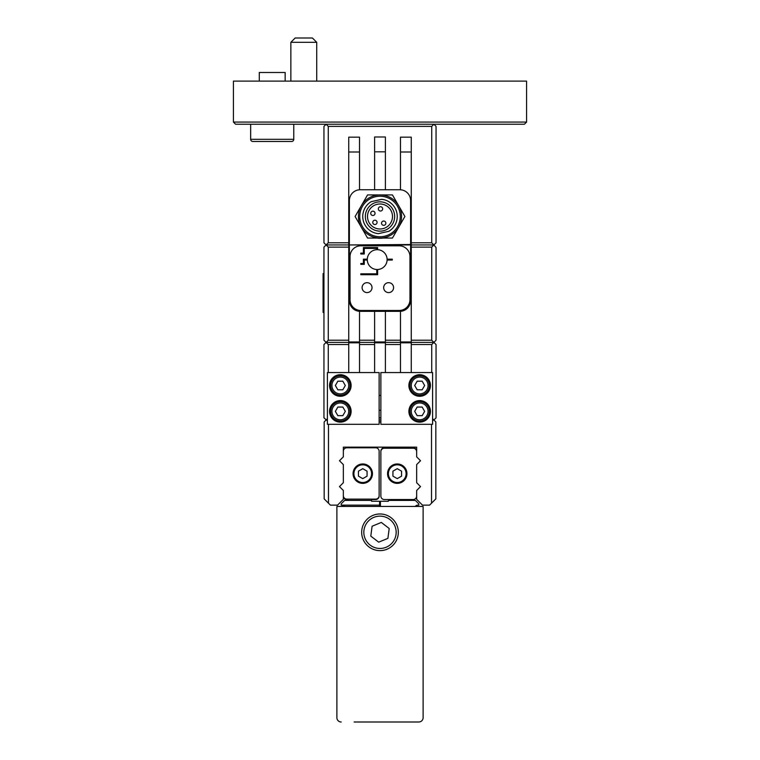 <?xml version="1.0" encoding="UTF-8"?>
<svg xmlns="http://www.w3.org/2000/svg" width="760" height="760" viewBox="0 0 760 760"><rect width="100%" height="100%" fill="white"/><g stroke="black" fill="none" stroke-linecap="round" stroke-linejoin="round"><path stroke-width="1.14" d="M327.398 418.693L324.168 421.923L324.168 498.883L330.419 505.134L337.535 505.134L343.349 499.32L343.349 490.475L339.473 486.6L343.349 482.714L343.349 464.607L339.473 460.731L343.349 456.855L343.349 447.146L416.651 447.146L416.651 456.855L420.527 460.731L416.651 464.607L416.651 482.714L420.527 486.6L416.651 490.475L416.651 499.32L422.465 505.134L429.58 505.134L435.831 498.883L435.831 421.923L433.894 419.985L432.601 419.985M328.481 503.196L328.481 424.298M327.398 420.85L323.95 417.829L323.95 344.536L326.106 342.38L323.95 340.224L323.95 247.105L326.106 244.948L323.95 242.791L323.95 126.378L326.106 124.231L328.263 126.378L431.737 126.378L433.894 124.231L436.05 126.378L436.05 242.791L433.894 244.948L431.737 242.791L431.737 126.378M431.519 424.298L431.519 503.196M380.865 421.923L379.135 421.923M380.865 419.985L379.135 419.985M327.398 419.985L326.543 419.985M433.456 419.985L432.601 420.85M435.831 433.808L435.831 438.51M431.737 372.562L431.737 344.536L433.894 342.38L436.05 344.536L436.05 417.829L433.894 419.985L432.601 418.693M380.865 417.829L379.135 417.829M359.518 372.562L359.518 344.536L374.613 344.536L374.613 372.562M328.263 372.562L328.263 344.536L348.745 344.536L348.745 372.562M411.255 372.562L411.255 344.536L431.737 344.536M385.387 372.562L385.387 344.536L400.482 344.536L400.482 372.562M380.865 410.248L379.135 410.248M374.613 344.536L374.613 342.817L385.387 342.817L385.387 344.536M359.518 344.536L359.518 342.817L348.745 342.817L348.745 344.536M400.482 344.536L400.482 342.817L411.255 342.817L411.255 344.536M433.894 244.948L326.106 244.948L328.263 247.105L348.745 247.105L348.745 245.376L349.391 245.376L349.391 300.561A10.782 10.782 0 0 0 360.164 311.344L399.836 311.344A10.782 10.782 0 0 0 410.609 300.561L410.609 245.376L411.255 245.376L411.255 247.105L431.737 247.105L433.894 244.948L436.05 247.513L436.05 340.224L433.894 342.38L326.106 342.38L328.263 344.536M348.745 247.105L348.745 341.952L359.518 341.952L359.518 340.224L374.613 340.224L374.613 341.952L385.387 341.952L385.387 340.224L400.482 340.224L400.482 341.952L411.255 341.952L411.255 340.224L431.737 340.224L431.737 247.105M348.745 340.224L328.263 340.224L326.106 342.38M433.894 342.38L431.737 340.224M359.518 311.324L359.518 340.224M374.613 311.344L374.613 340.224M385.387 311.344L385.387 340.224M328.263 340.224L328.263 247.105M400.482 189.781L400.482 137.161L411.255 137.161L411.255 244.511L349.391 244.948L410.609 244.948L410.609 200.535A10.782 10.782 0 0 0 399.836 189.762L360.164 189.762A10.782 10.782 0 0 0 349.391 200.535L349.391 244.511L348.745 244.511L348.745 242.791L328.263 242.791L326.106 244.948M328.263 242.791L328.263 126.378M332.661 124.231L341.107 124.231M418.893 124.231L427.338 124.231M431.737 242.791L411.255 242.791M359.518 189.781L359.518 137.161L348.745 137.161L348.745 242.791M385.387 189.762L385.387 136.98L374.613 136.98L374.613 189.762M411.255 247.105L411.255 340.224M400.482 311.324L400.482 340.224M409.963 256.585A10.782 10.782 0 0 0 399.19 245.812L360.81 245.812A10.782 10.782 0 0 0 350.037 256.585L350.037 299.697A10.782 10.782 0 0 0 360.81 310.479L399.19 310.479A10.782 10.782 0 0 0 409.963 299.697L409.963 256.585M362.111 287.631A4.959 4.959 0 0 0 367.07 292.591A4.959 4.959 0 0 0 372.02 287.631A4.959 4.959 0 0 0 367.07 282.673A4.959 4.959 0 0 0 362.111 287.631M383.667 287.631A4.959 4.959 0 0 0 388.626 292.591A4.959 4.959 0 0 0 393.585 287.631A4.959 4.959 0 0 0 388.626 282.673A4.959 4.959 0 0 0 383.667 287.631M367.289 259.169L363.403 259.169L363.403 263.483L360.81 263.483L360.81 264.347L364.268 264.347L364.268 260.034L367.289 260.034A9.918 9.918 0 0 0 377.625 269.515A9.918 9.918 0 0 0 387.106 259.169A9.918 9.918 0 0 0 376.77 249.698A9.918 9.918 0 0 0 367.289 260.034M377.625 249.698L377.625 247.532L363.403 247.532L363.403 253.137L360.81 253.137L360.81 254.001L364.268 254.001L364.268 248.397L376.77 248.397L376.77 249.698M387.106 260.034L392.284 260.034L392.284 259.169L387.106 259.169M376.77 269.515L376.77 273.828L360.81 273.828L360.81 274.692L377.625 274.692L377.625 269.515M345.315 385.5L342.827 381.188L337.849 381.188L335.359 385.5L337.849 389.804L342.827 389.804L345.315 385.5M330.638 385.5A9.7 9.7 0 0 1 340.337 375.801A9.7 9.7 0 0 1 350.037 385.5A9.7 9.7 0 0 1 340.337 395.2A9.7 9.7 0 0 1 330.638 385.5M329.555 385.5A10.782 10.782 0 0 1 340.337 374.718A10.782 10.782 0 0 1 351.11 385.5A10.782 10.782 0 0 1 340.337 396.273A10.782 10.782 0 0 1 329.555 385.5M351.11 411.369A10.782 10.782 0 0 1 340.337 422.142A10.782 10.782 0 0 1 329.555 411.369A10.782 10.782 0 0 1 340.337 400.587A10.782 10.782 0 0 1 351.11 411.369M379.135 372.562L327.398 372.562L327.398 424.298L379.135 424.298L379.135 372.562M350.037 411.369A9.7 9.7 0 0 1 340.337 421.068A9.7 9.7 0 0 1 330.638 411.369A9.7 9.7 0 0 1 340.337 401.66A9.7 9.7 0 0 1 350.037 411.369A9.7 9.7 0 0 1 340.337 421.068A9.7 9.7 0 0 1 330.638 411.369A9.7 9.7 0 0 1 340.337 401.66A9.7 9.7 0 0 1 350.037 411.369M335.359 411.369L337.849 415.673L342.827 415.673L345.315 411.369L342.827 407.056L337.849 407.056L335.359 411.369M414.684 411.369L417.173 415.673L422.151 415.673L424.64 411.369L422.151 407.056L417.173 407.056L414.684 411.369M429.362 411.369A9.7 9.7 0 0 1 419.662 421.068A9.7 9.7 0 0 1 409.963 411.369A9.7 9.7 0 0 1 419.662 401.66A9.7 9.7 0 0 1 429.362 411.369M430.445 411.369A10.782 10.782 0 0 1 419.662 422.142A10.782 10.782 0 0 1 408.889 411.369A10.782 10.782 0 0 1 419.662 400.587A10.782 10.782 0 0 1 430.445 411.369M408.889 385.5A10.782 10.782 0 0 1 419.662 374.718A10.782 10.782 0 0 1 430.445 385.5A10.782 10.782 0 0 1 419.662 396.273A10.782 10.782 0 0 1 408.889 385.5M380.865 424.298L432.601 424.298L432.601 372.562L380.865 372.562L380.865 424.298M409.963 385.5A9.7 9.7 0 0 1 419.662 375.801A9.7 9.7 0 0 1 429.362 385.5A9.7 9.7 0 0 1 419.662 395.2A9.7 9.7 0 0 1 409.963 385.5A9.7 9.7 0 0 1 419.662 375.801A9.7 9.7 0 0 1 429.362 385.5A9.7 9.7 0 0 1 419.662 395.2A9.7 9.7 0 0 1 409.963 385.5M424.64 385.5L422.151 381.188L417.173 381.188L414.684 385.5L417.173 389.804L422.151 389.804L424.64 385.5M388.408 448.229L412.338 448.229M415.245 506.435A3.448 3.448 0 0 1 417.943 505.134L418.798 505.134L418.798 503.842L415.349 500.394L388.408 500.394L388.408 499.529M412.338 499.529L412.338 500.394M388.408 500.394L388.408 501.258L380.427 501.258L380.427 506.435M419.919 487.207A0.864 0.864 0 0 0 419.919 485.991M419.919 461.339A0.864 0.864 0 0 0 419.919 460.123M416.651 451.677A3.448 3.448 0 0 0 413.193 448.229L384.313 448.229A3.448 3.448 0 0 0 380.865 451.677L380.865 496.081A3.448 3.448 0 0 0 384.313 499.529L413.193 499.529A3.448 3.448 0 0 0 416.651 496.081M387.543 473.66A9.7 9.7 0 0 0 397.242 483.369A9.7 9.7 0 0 0 406.942 473.66A9.7 9.7 0 0 0 397.242 463.961A9.7 9.7 0 0 0 387.543 473.66A9.7 9.7 0 0 0 397.242 483.369A9.7 9.7 0 0 0 406.942 473.66A9.7 9.7 0 0 0 397.242 463.961A9.7 9.7 0 0 0 387.543 473.66M392.93 476.149L392.93 471.171L397.242 468.683L401.555 471.171L401.555 476.149L397.242 478.638L392.93 476.149M412.338 447.792L413.193 447.792A3.448 3.448 0 0 1 416.651 451.25M380.865 495.653L380.865 451.25A3.448 3.448 0 0 1 384.313 447.792L388.408 447.792M347.662 500.394L347.662 499.101M371.592 499.101L371.592 501.258L379.572 501.258L379.572 505.134L341.202 505.134L341.202 503.842L344.651 500.394L371.592 500.394M379.572 506.435L379.572 505.134M342.057 505.134L344.755 506.435M347.662 499.529L346.807 499.529A3.448 3.448 0 0 1 343.349 496.081M379.135 451.677L379.135 496.081A3.448 3.448 0 0 1 375.687 499.529L371.592 499.529M343.349 464.968A0.864 0.864 0 0 0 343.102 464.36L340.081 461.339A0.864 0.864 0 0 1 340.081 460.123L343.102 457.102A0.864 0.864 0 0 0 343.349 456.494L343.349 451.25A3.448 3.448 0 0 1 346.807 447.792L375.687 447.792A3.448 3.448 0 0 1 379.135 451.25L379.135 495.653A3.448 3.448 0 0 1 375.687 499.101L346.807 499.101A3.448 3.448 0 0 1 343.349 495.653L343.349 490.836A0.864 0.864 0 0 0 343.102 490.228L340.081 487.207A0.864 0.864 0 0 1 340.081 485.991L343.102 482.97A0.864 0.864 0 0 0 343.349 482.362M362.757 463.961A9.7 9.7 0 0 1 372.457 473.66A9.7 9.7 0 0 1 362.757 483.369A9.7 9.7 0 0 1 353.058 473.66A9.7 9.7 0 0 1 362.757 463.961A9.7 9.7 0 0 1 372.457 473.66A9.7 9.7 0 0 1 362.757 483.369A9.7 9.7 0 0 1 353.058 473.66A9.7 9.7 0 0 1 362.757 463.961M362.757 478.638L367.07 476.149L367.07 471.171L362.757 468.683L358.445 471.171L358.445 476.149L362.757 478.638M383.059 238.051L392.445 238.051L404.89 216.495L392.445 194.93L367.555 194.93L355.11 216.495L359.803 224.618M359.974 224.922L367.555 238.051L376.941 238.051M323.95 312.417L323.085 312.417L323.085 273.619L323.95 273.619L323.085 273.619M526.585 122.075L524.428 124.231L235.571 124.231L233.415 122.075L526.585 122.075L526.585 81.111L233.415 81.111L233.415 122.075M336.889 506.435L336.889 717.687L336.889 506.435L423.111 506.435L423.111 717.687A4.313 4.313 0 0 1 418.798 722L354.131 722M336.889 717.687A4.313 4.313 0 0 0 341.202 722M387.001 549.233A18.325 18.325 0 0 1 363.062 539.296A18.325 18.325 0 0 1 372.998 515.365A18.325 18.325 0 0 1 396.938 525.303A18.325 18.325 0 0 1 387.001 549.233A18.325 18.325 0 0 0 396.938 525.303A18.325 18.325 0 0 0 372.998 515.365M372.106 526.233L370.794 536.104L378.689 542.165L387.894 538.365L389.205 528.494L381.311 522.433L372.106 526.233M291.622 141.474L252.814 141.474A2.156 2.156 0 0 1 250.657 139.317L293.769 139.317A2.156 2.156 0 0 1 291.622 141.474A2.156 2.156 0 0 0 293.769 139.317L293.769 124.231L293.769 139.317L250.657 139.317L250.657 124.231L250.657 139.317A2.156 2.156 0 0 0 252.814 141.474L291.622 141.474M285.152 72.495L259.284 72.495L259.284 81.111L259.284 72.495L285.152 72.495L285.152 81.111L285.152 72.495M295.165 38L312.408 38L316.72 42.313L290.852 42.313L295.165 38M316.72 81.111L316.72 42.313M290.852 81.111L290.852 42.313M383.838 237.7L383.876 237.918A21.774 21.774 0 0 1 376.124 237.918L376.162 237.7M401.555 216.495A21.555 21.555 0 0 0 380 194.93A21.555 21.555 0 0 1 401.555 216.495M375.307 195.453A21.555 21.555 0 0 1 401.042 211.793A21.555 21.555 0 0 1 384.693 237.528A21.555 21.555 0 0 1 358.957 221.189A21.555 21.555 0 0 1 375.307 195.453M375.582 196.716A20.263 20.263 0 0 1 399.779 212.078A20.263 20.263 0 0 1 384.417 236.265A20.263 20.263 0 0 1 360.221 220.903A20.263 20.263 0 0 1 375.582 196.716M383.572 232.484L388.825 231.306A17.242 17.242 0 0 0 381.681 199.329L371.174 201.675A17.242 17.242 0 0 0 378.318 233.652L383.572 232.484M376.808 202.189A14.658 14.658 0 0 1 394.307 213.294A14.658 14.658 0 0 1 383.192 230.793A14.658 14.658 0 0 1 365.693 219.688A14.658 14.658 0 0 1 376.808 202.189M382.726 228.693A12.502 12.502 0 0 1 367.802 219.212A12.502 12.502 0 0 1 377.273 204.288A12.502 12.502 0 0 1 392.198 213.769A12.502 12.502 0 0 1 382.726 228.693M383.23 221.075A2.156 2.156 0 0 1 385.805 222.708A2.156 2.156 0 0 1 384.17 225.283A2.156 2.156 0 0 1 381.596 223.649A2.156 2.156 0 0 1 383.23 221.075A2.156 2.156 0 0 1 385.805 222.708A2.156 2.156 0 0 1 384.17 225.283A2.156 2.156 0 0 1 381.596 223.649A2.156 2.156 0 0 1 383.23 221.075M380.038 206.767A2.156 2.156 0 0 1 382.612 208.401A2.156 2.156 0 0 1 380.978 210.976A2.156 2.156 0 0 1 378.404 209.342A2.156 2.156 0 0 1 380.038 206.767A2.156 2.156 0 0 1 382.612 208.401A2.156 2.156 0 0 1 380.978 210.976A2.156 2.156 0 0 1 378.404 209.342A2.156 2.156 0 0 1 380.038 206.767M372.419 211.223A2.156 2.156 0 0 1 374.993 212.857A2.156 2.156 0 0 1 373.359 215.431A2.156 2.156 0 0 1 370.785 213.798A2.156 2.156 0 0 1 372.419 211.223A2.156 2.156 0 0 1 374.993 212.857A2.156 2.156 0 0 1 373.359 215.431A2.156 2.156 0 0 1 370.785 213.798A2.156 2.156 0 0 1 372.419 211.223M374.442 220.276A2.156 2.156 0 0 1 377.017 221.91A2.156 2.156 0 0 1 375.373 224.485A2.156 2.156 0 0 1 372.808 222.841A2.156 2.156 0 0 1 374.442 220.276A2.156 2.156 0 0 1 377.017 221.91A2.156 2.156 0 0 1 375.373 224.485A2.156 2.156 0 0 1 372.808 222.841A2.156 2.156 0 0 1 374.442 220.276M358.463 217.369L358.957 221.189M358.748 221.236L360.135 224.855M405.868 722L418.798 722M423.111 506.435L423.111 717.687M385.387 151.82L374.613 151.82M411.255 152L400.482 152M359.518 152L348.745 152M380.865 395.409L379.135 395.409M348.745 385.5A8.407 8.407 0 0 1 340.337 393.908A8.407 8.407 0 0 1 331.93 385.5A8.407 8.407 0 0 1 340.337 377.093A8.407 8.407 0 0 1 348.745 385.5M348.745 411.369A8.407 8.407 0 0 1 340.337 419.776A8.407 8.407 0 0 1 331.93 411.369A8.407 8.407 0 0 1 340.337 402.962A8.407 8.407 0 0 1 348.745 411.369M411.255 411.369A8.407 8.407 0 0 1 419.662 402.962A8.407 8.407 0 0 1 428.07 411.369A8.407 8.407 0 0 1 419.662 419.776A8.407 8.407 0 0 1 411.255 411.369M411.255 385.5A8.407 8.407 0 0 1 419.662 377.093A8.407 8.407 0 0 1 428.07 385.5A8.407 8.407 0 0 1 419.662 393.908A8.407 8.407 0 0 1 411.255 385.5M388.408 473.66A8.835 8.835 0 0 0 397.242 482.505A8.835 8.835 0 0 0 406.087 473.66A8.835 8.835 0 0 0 397.242 464.825A8.835 8.835 0 0 0 388.408 473.66M362.757 464.825A8.835 8.835 0 0 1 371.592 473.66A8.835 8.835 0 0 1 362.757 482.505A8.835 8.835 0 0 1 353.913 473.66A8.835 8.835 0 0 1 362.757 464.825M373.825 517.361A16.169 16.169 0 0 0 365.056 538.469A16.169 16.169 0 0 0 386.175 547.238A16.169 16.169 0 0 0 394.943 526.129A16.169 16.169 0 0 0 373.825 517.361"/></g></svg>
